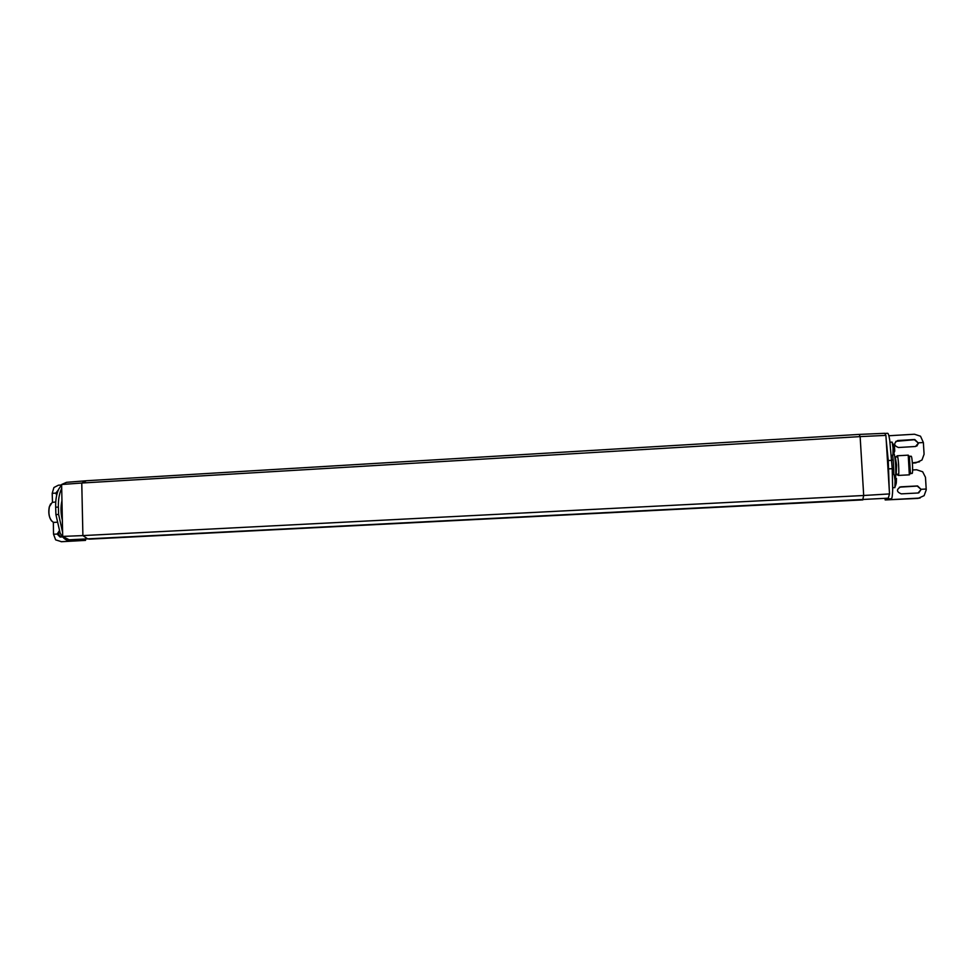 <?xml version="1.0" encoding="UTF-8"?>
<svg xmlns="http://www.w3.org/2000/svg" width="975" height="975" viewBox="0 0 975 975"><rect width="100%" height="100%" fill="white"/><g stroke="black" fill="none" stroke-linecap="round" stroke-linejoin="round"><path stroke-width="1.46" d="M862.729 499.895L863.692 495.495L889.517 493.923L885.909 435.386L860.133 436.605L859.17 434.411L86.446 480.736L81.766 483.027L860.133 436.605L863.692 495.495L82.899 535.592L87.726 538.907L90.005 539.114M888.274 498.164L889.517 493.923M89.383 539.138L862.838 499.895L69.591 539.772M62.692 536.408L82.899 535.592L81.766 483.027L61.62 484.502L62.692 536.408L69.152 539.784M86.007 480.785L66.544 482.32L61.62 484.502M885.909 435.386L884.727 433.314L859.207 434.411M885.056 433.436L887.616 433.29C888.262 433.18 888.981 435.533 889.748 440.322L892.223 468.683L892.686 489.633C892.503 495.373 892.076 498.408 891.382 498.761L887.969 498.932L888.432 498.152L89.359 539.138L862.875 499.541M863.107 499.529L87.726 538.907L863.107 499.529M909.626 456.312L911.101 456.227C912.198 455.483 913.258 473.094 912.137 473.436L912.015 473.436M891.723 460.334L888.249 460.529L886.178 439.725M891.382 498.761L888.615 499.761L920.059 498.042M888.249 460.529L889.237 489.365M887.969 498.932L885.422 499.943L917.975 498.396M887.018 453.509L888.396 475.715M891.394 455.386L892.929 455.24L893.051 447.817L892.125 442.102L890.041 442.223M892.734 487.732L894.892 487.61L895.099 480.748L894.112 474.386L892.515 474.484M918.316 498.298L924.117 495.653L926.238 489.84L926.189 489.036L921.473 489.279L926.189 489.023L925.482 477.323L922.667 471.778L916.585 469.755L912.612 469.974M912.381 462.918L919.462 461.857M888.859 435.752L914.453 434.228L920.522 436.215L923.374 442.528L918.669 442.821L923.374 442.528L924.081 454.228L921.96 460.029L916.171 462.711M916.817 446.075L918.669 442.808L915.525 446.501L898.463 447.513C893.746 445.66 893.478 443.332 897.658 440.529L914.769 439.506L918.328 443.04L914.428 439.725L895.854 441.346M921.192 489.377L918.06 492.997L901.241 493.862C896.415 491.827 896.232 489.474 900.717 486.83L917.572 485.952L921.131 489.401L917.231 486.074L899.45 487.159M894.745 450.913L894.428 446.05M896.244 483.271L896.464 478.53M918.779 492.887L921.131 489.401M915.83 462.881L912.393 463.076M893.843 474.411L893.795 469.67L892.283 469.755M893.795 469.67L893.185 459.932L891.711 460.005M893.185 459.932L892.637 455.349L891.394 455.423M895.598 477.36L895.635 477.104C896.074 469.207 895.635 461.577 894.319 454.192L893.466 453.497M896.805 457.031L897.171 455.776C898.304 454.935 899.498 475.032 898.341 475.41L897.756 474.228M908.237 455.179L909.334 474.813M910.443 473.777L909.322 456.105M910.016 473.57L910.662 472.924M61.632 484.746L58.646 489.255C56.477 494.142 55.478 500.138 55.66 507.219L55.904 514.593L60.097 532.911C62.668 537.834 65.593 540.357 68.859 540.467L71.541 540.333L69.091 539.784M55.904 514.593L58.622 514.447L62.607 532.387M61.132 541.71L82.741 540.516L68.859 540.467M61.644 541.71L85.556 540.382L71.541 540.333M58.622 514.447L58.378 507.073C58.195 499.98 59.195 493.984 61.352 489.097L61.705 488.365M62.363 520.272C60.694 513.545 60.56 506.988 61.949 500.577M61.376 485.014L58.439 485.184L53.918 487.524L52.199 493.326L55.831 493.106L52.199 493.338L52.492 502.271M53.771 534.239L57.184 534.056L53.54 534.251L53.332 522.259M62.656 536.908L60.06 537.03L57.184 534.068L59.195 530.961M53.54 534.251L55.636 539.87L61.547 541.71M56.696 495.215L55.831 493.118L58.39 489.864M57.939 490.973L57.184 493.289M59.487 531.631L58.524 534.068L60.852 536.993M54.332 522.381L53.113 522.173C49.42 519.285 48.165 514.142 49.372 506.768L52.223 502.381L55.746 502.003M50.639 503.843L49.298 506.854C48.177 512.57 48.945 517.274 51.578 520.979M885.142 499.907L885.056 498.383M892.223 468.683L888.749 468.865M891.479 498.7L891.54 499.651M894.684 451.254L892.929 455.24M895.099 457.031L896.427 465.038L896.074 474.423M895.269 456.982L896.598 465.026L896.183 474.411M85.13 539.273L85.166 540.369M55.66 507.219L58.378 507.073M896.452 474.301L898.658 474.179L896.452 474.301M910.577 473.533L912.1 473.46M893.124 454.179C894.977 450.328 894.77 446.623 892.503 443.04M895.148 486.488C896.988 482.637 896.768 478.92 894.489 475.325M896.391 474.411L898.06 475.203M895.464 457.056L896.963 456.129M898.292 475.434L909.419 474.837M897.171 455.776L908.298 455.154M909.809 456.824L908.773 455.971M910.735 472.838L909.797 473.777M85.556 540.382L85.52 539.26M56.708 522.247L54.125 522.393"/></g></svg>
